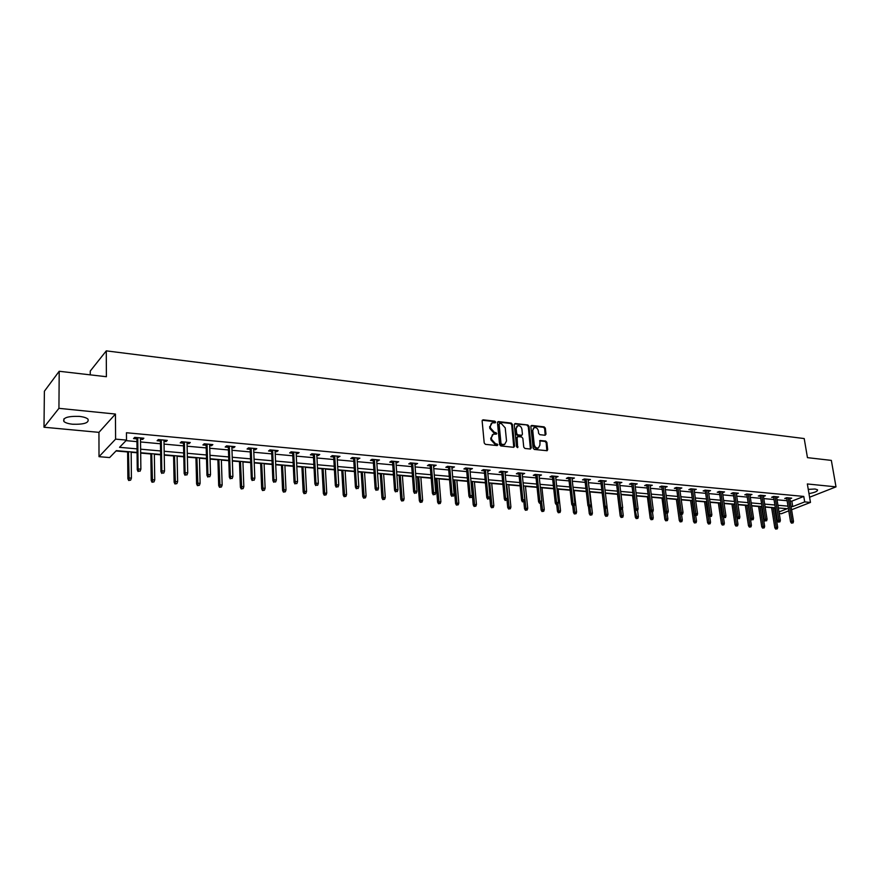 <?xml version="1.0" encoding="UTF-8"?>
<svg xmlns="http://www.w3.org/2000/svg" width="880" height="880" viewBox="0 0 880 880"><rect width="100%" height="100%" fill="white"/><g stroke="black" fill="none" stroke-linecap="round" stroke-linejoin="round"><path stroke-width="1.32" d="M495.649 422.103L494.802 421.168L483.12 419.815L482.13 420.904L484.209 442.992L485.43 444.345L497.167 445.566L497.849 444.796L495.495 443.696L491.59 439.395L491.414 437.558L493.295 434.148L496.342 434.159L496.749 433.422L494.395 432.311L490.501 428.01L490.325 426.184L492.173 422.818L495.253 422.84L495.649 422.103M494.934 422.862L494.12 421.586L482.262 420.233M497.123 445.566L496.309 444.268L494.802 444.103L495.495 443.696M496.023 434.181L495.209 432.894L493.702 432.729L494.395 432.311M808.973 493.592C815.012 492.514 817.861 491.249 817.509 489.786L815.056 489.005L808.269 489.379M79.288 416.383C67.705 416.075 62.579 417.78 63.899 421.498C65.472 422.873 68.409 423.786 72.699 424.237C84.161 424.534 89.254 422.829 87.967 419.122C86.438 417.758 83.545 416.856 79.288 416.383M545.083 435.259L545.996 434.181L545.347 428.175L544.17 426.877L531.784 425.436L530.86 426.514L533.137 448.129L534.325 449.449L547.118 450.714L547.679 449.658L546.887 442.354L545.71 441.045L540.056 440.506L539.88 445.181L538.362 448.008C536.228 448.25 534.853 447.106 534.226 444.576L532.73 430.353L534.215 427.581C536.349 427.328 537.724 428.461 538.362 430.991L538.615 433.356L539.792 434.665L545.083 435.259M790.141 500.995L791.857 501.149L803.781 496.43L804.694 501.897L810.469 502.425L791.582 509.751M59.202 371.272L58.938 408.342L44 427.229L44.385 391.237L59.202 371.272L106.392 376.717L106.282 350.867L804.21 438.559L807.455 457.644L831.347 460.394L836 486.86L807.345 483.967L810.469 502.425M44 427.229L98.945 432.355L115.445 414.051L58.938 408.342M115.445 414.051L115.599 439.12L126.522 440.11L119.537 447.326L137.016 448.866M803.781 496.43L126.456 432.74L126.522 440.11M512.413 424.391L511.214 423.06L498.432 421.586L497.464 422.675L499.598 444.609L500.819 445.951L513.656 447.293L514.613 446.182L512.413 424.391L511.72 424.809L510.521 423.478L497.585 422.004M515.24 423.522L527.824 424.985L529.012 426.294L531.278 447.931L530.343 449.031L524.953 448.47L523.754 447.15L522.841 438.317L521.653 436.986L518.056 436.601L517.11 437.69L517.638 447.656L516.538 446.754L514.294 424.611L515.24 423.522L514.547 423.951L527.824 424.985M809.589 497.233L836 486.86M106.282 350.867L90.266 371.041L90.266 374.858M126.005 440.638L136.939 441.639M140.547 441.958L160.457 443.773M164.054 444.103L183.546 445.874M187.121 446.193L206.206 447.931M209.759 448.25L228.448 449.955M231.99 450.274L250.283 451.935M253.814 452.254L271.733 453.882M275.242 454.201L292.798 455.796M296.296 456.115L313.489 457.677M316.976 457.996L333.828 459.525M337.293 459.844L353.804 461.34M357.247 461.659L373.439 463.122M376.871 463.441L392.744 464.882M396.154 465.19L411.719 466.609M415.118 466.917L430.375 468.303M433.752 468.611L448.723 469.964M452.089 470.272L466.763 471.603M470.118 471.911L484.506 473.22M487.85 473.528L501.974 474.804M505.296 475.112L519.156 476.366M522.456 476.674L536.052 477.906M539.352 478.203L552.695 479.413M555.973 479.71L569.074 480.909M572.33 481.206L585.189 482.372M588.434 482.669L601.062 483.813M604.296 484.11L616.693 485.232M619.905 485.529L632.082 486.629M635.283 486.926L647.24 488.015M650.43 488.301L662.167 489.368M665.346 489.654L676.885 490.699M680.042 490.985L691.372 492.019M694.518 492.305L705.65 493.317M708.774 493.603L719.719 494.593M722.832 494.879L733.59 495.858M736.681 496.133L747.252 497.101M750.343 497.376L760.727 498.322M763.796 498.597L774.004 499.532M777.062 499.807L787.105 500.72M140.514 439.219L142.659 439.417L143.858 438.218L134.717 437.371L133.54 438.581L136.906 438.889M163.999 441.386L166.045 441.573L167.288 440.385L158.323 439.56L157.102 440.748L160.413 441.056M187.055 443.509L189.002 443.685L190.278 442.519L181.489 441.705L180.224 442.871L183.48 443.179M209.682 445.588L211.53 445.753L212.85 444.598L204.215 443.806L202.917 444.961L206.129 445.258M231.902 447.634L233.662 447.788L235.015 446.655L226.534 445.863L225.192 447.007L228.36 447.304M253.715 449.636L255.376 449.79L256.773 448.668L248.446 447.898L247.071 449.02L250.184 449.306M275.132 451.605L276.716 451.748L278.135 450.637L269.962 449.889L268.554 451L271.623 451.286M296.164 453.541L297.671 453.673L299.123 452.584L291.093 451.836L289.652 452.936L292.677 453.222M316.833 455.444L318.252 455.576L319.737 454.487L311.85 453.761L310.376 454.85L313.357 455.125M337.139 457.303L339.999 456.368L332.244 455.642L330.748 456.72L333.674 456.995M357.093 459.14L359.898 458.205L352.286 457.501L350.757 458.557L353.65 458.832M376.706 460.944L379.467 460.009L371.987 459.316L370.425 460.372L373.274 460.636M395.978 462.715L398.695 461.791L391.336 461.109L389.752 462.143L392.568 462.407M414.931 464.464L417.604 463.54L410.366 462.869L408.76 463.892L411.532 464.145M433.554 466.18L436.194 465.256L429.077 464.607L427.438 465.619L430.177 465.861M451.88 467.863L454.476 466.95L447.48 466.301L445.819 467.302L448.514 467.555M469.898 469.524L472.45 468.611L465.575 467.973L463.892 468.963L466.543 469.216M487.63 471.152L490.138 470.25L483.373 469.623L481.668 470.602L484.286 470.844M505.065 472.758L507.54 471.856L500.874 471.24L499.147 472.208L501.743 472.45M522.225 474.331L524.656 473.44L518.1 472.835L516.362 473.792L518.914 474.023M539.099 475.882L541.497 475.002L535.051 474.408L533.291 475.354L535.81 475.585M555.72 477.411L558.085 476.531L551.738 475.948L549.956 476.883L552.442 477.114M572.077 478.918L574.398 478.049L568.15 477.466L566.357 478.39L568.81 478.621M588.17 480.392L590.469 479.534L584.32 478.962L582.505 479.875L584.925 480.095M604.021 481.855L606.287 480.997L600.226 480.436L598.4 481.338L600.798 481.558M619.63 483.285L621.852 482.438L615.89 481.888L614.053 482.779L616.418 482.999M634.997 484.704L637.197 483.857L631.323 483.307L629.464 484.198L631.796 484.407M650.133 486.101L652.3 485.254L646.514 484.715L644.644 485.595L646.954 485.804M665.049 487.465L667.183 486.629L661.485 486.101L659.593 486.97L661.881 487.179M679.734 488.818L681.835 487.982L676.225 487.465L674.333 488.323L676.577 488.532M694.21 490.149L696.278 489.324L690.756 488.807L688.842 489.654L691.064 489.863M708.466 491.458L710.512 490.633L705.067 490.127L703.142 490.974L705.342 491.172M722.513 492.756L724.537 491.931L719.169 491.436L717.233 492.272L719.4 492.47M736.362 494.032L738.353 493.207L733.062 492.723L731.115 493.548L733.271 493.746M746.768 493.988L750.574 518.606L753.566 518.166L749.859 494.274L750.024 495.286L751.971 494.472L746.757 493.988L744.81 494.802L746.933 495M763.466 496.507L765.402 495.715L760.265 495.242L758.296 496.045L760.397 496.232M776.721 497.706L778.646 496.936L773.575 496.463L771.606 497.266L773.674 497.453M789.8 498.894L791.692 498.146L786.698 497.684L784.718 498.476L786.764 498.663M116.017 450.967L127.633 451.968M131.164 452.276L137.06 452.782M140.679 453.101L150.821 453.97M154.341 454.278L160.644 454.828M164.252 455.136L173.591 455.939M177.1 456.247L183.788 456.819M187.374 457.138L195.954 457.875M199.441 458.172L206.503 458.788M210.067 459.096L217.899 459.767M221.375 460.075L228.8 460.713M232.353 461.021L239.47 461.637M242.924 461.934L250.69 462.605M254.232 462.913L260.645 463.463M264.088 463.76L272.195 464.464M275.715 464.772L281.457 465.267M284.889 465.564L293.304 466.29M296.813 466.587L301.906 467.038M305.327 467.324L314.05 468.083M317.537 468.38L322.014 468.765M325.402 469.062L334.422 469.843M337.898 470.14L341.77 470.481M345.147 470.767L354.442 471.57M357.896 471.867L361.185 472.153M364.551 472.45L374.121 473.275M377.564 473.572L380.281 473.803M383.636 474.1L393.459 474.947M396.891 475.244L399.058 475.431M402.391 475.717L412.478 476.586M415.888 476.883L417.527 477.026M420.849 477.312L431.167 478.203M434.566 478.5L435.688 478.599M438.999 478.885L449.548 479.787M452.925 480.084L453.563 480.139M456.852 480.425L467.632 481.36M474.419 481.943L485.408 482.889M491.711 483.439L502.909 484.407M508.717 484.902L520.113 485.892M525.47 486.354L537.053 487.355M541.948 487.773L553.718 488.796M558.184 489.181L570.119 490.215M574.156 490.556L586.267 491.612M589.897 491.92L602.173 492.987M605.407 493.262L617.507 494.307M621.049 494.615L632.566 495.605M636.449 495.946L647.394 496.892M651.607 497.255L662.002 498.157M666.545 498.542L676.401 499.4M681.263 499.818L690.591 500.621M695.761 501.072L704.572 501.831M710.039 502.304L718.366 503.019M724.119 503.525L731.951 504.196M737.99 504.724L745.349 505.351M751.663 505.901L758.56 506.495M765.138 507.067L771.595 507.628M774.587 507.881L765.094 506.792M788.766 510.851L781.363 513.722L779.284 513.546M776.215 513.293L775.643 513.238L776.171 513.029M774.785 507.903L775.643 513.238M137.06 452.43L116.336 450.637L109.626 457.567L99.011 456.676L115.599 439.12M98.945 432.355L99.011 456.676M791.032 506.418L792.748 506.561L804.694 501.897M140.635 449.185L160.578 450.945M164.175 451.264L183.7 452.98M187.286 453.288L206.393 454.971M209.968 455.29L228.679 456.929M232.221 457.248L250.547 458.854M254.078 459.173L272.03 460.746M275.55 461.054L293.128 462.605M296.626 462.913L313.852 464.431M317.339 464.739L334.213 466.224M337.678 466.521L354.222 467.984M357.676 468.281L373.879 469.711M377.322 470.008L393.206 471.416M396.627 471.713L412.214 473.088M415.613 473.385L430.892 474.727M434.28 475.024L449.262 476.344M452.628 476.641L467.324 477.928M470.679 478.225L485.1 479.501M488.433 479.787L502.579 481.03M505.901 481.327L519.783 482.548M523.094 482.834L536.701 484.033M540.001 484.33L553.355 485.507M556.644 485.793L569.756 486.948M573.023 487.234L585.893 488.367M589.138 488.653L601.777 489.764M605.022 490.05L617.43 491.139M620.642 491.425L632.83 492.492M636.042 492.778L648.01 493.834M651.2 494.109L662.948 495.143M666.127 495.429L677.677 496.441M680.834 496.716L692.175 497.717M695.321 497.992L706.464 498.971M709.599 499.246L720.555 500.214M723.668 500.489L734.426 501.435M737.528 501.71L748.11 502.634M751.201 502.909L761.596 503.822M764.665 504.097L774.884 504.999M777.942 505.263L787.996 506.143M779.02 511.929L787.248 508.706L778.382 507.947M762.014 506.528L751.619 505.626M748.528 505.362L737.946 504.449M734.844 504.174L724.075 503.239M720.962 502.975L710.006 502.029M706.871 501.754L695.717 500.786M692.571 500.511L681.219 499.532M678.062 499.257L666.512 498.256M663.333 497.981L651.574 496.969M648.384 496.694L636.405 495.649M633.204 495.374L621.005 494.318M617.782 494.043L605.374 492.965M602.14 492.69L589.49 491.59M586.234 491.315L573.353 490.193M570.086 489.918L556.963 488.774M553.685 488.488L540.32 487.333M537.02 487.047L523.402 485.87M520.091 485.584L506.209 484.385M502.876 484.099L488.73 482.867M485.386 482.581L470.965 481.327M467.599 481.041L452.903 479.765M449.526 479.479L434.533 478.181M431.145 477.884L415.855 476.564M412.456 476.267L396.858 474.914M393.437 474.617L377.542 473.242M374.099 472.945L357.874 471.537M354.42 471.24L337.876 469.81M334.4 469.513L317.515 468.05M314.028 467.742L296.791 466.257M293.293 465.949L275.693 464.431M272.173 464.123L254.221 462.572M250.679 462.264L232.342 460.68M228.789 460.372L210.067 458.744M206.492 458.436L187.363 456.786M183.777 456.467L164.241 454.784M160.644 454.465L140.679 452.738M791.857 501.149L792.748 506.561M142.659 439.417L142.637 438.108M166.045 441.573L166.023 440.275M189.002 443.685L188.969 442.398M211.53 445.753L211.497 444.477M233.662 447.788L233.618 446.523M255.376 449.79L255.332 448.536M276.716 451.748L276.661 450.505M297.671 453.673L297.605 452.441M318.252 455.576L318.186 454.344M338.481 457.435L338.404 456.214M358.358 459.261L358.281 458.051M377.894 461.054L377.817 459.866M397.1 462.825L397.012 461.637M415.976 464.563L415.888 463.386M434.544 466.268L434.445 465.102M452.804 467.951L452.705 466.785M470.756 469.601L470.657 468.446M488.422 471.218L488.312 470.085M505.802 472.824L505.692 471.691M522.907 474.397L522.786 473.275M539.726 475.937L539.616 474.826M556.292 477.466L556.171 476.355M572.594 478.962L572.473 477.862M588.643 480.436L588.522 479.347M604.45 481.899L604.318 480.81M620.004 483.329L619.872 482.251M635.327 484.737L635.195 483.67M650.419 486.123L650.287 485.067M665.291 487.487L665.148 486.442M679.932 488.84L679.789 487.795M694.364 490.16L694.221 489.126M708.587 491.469L708.433 490.446M722.601 492.756L722.447 491.744M736.406 494.032L739.871 517.077L738.276 516.945L734.624 492.866M491.337 423.313L490.325 426.184M493.702 432.729L489.819 428.439L489.643 426.613M492.459 434.621L491.414 437.558M494.802 444.103L490.908 439.813L490.732 437.965M513.777 447.293L511.72 424.809M499.796 423.423L499.114 424.182L500.995 443.421L501.853 444.367L504.647 444.4L506.528 440.99L505.23 427.867L501.369 423.599L499.796 423.423M499.312 423.577L499.114 424.182M504.779 444.356L501.16 444.774L500.313 443.839L498.432 424.6M530.431 449.042L528.308 426.712L527.12 425.392M517.407 436.799L516.406 438.097L517.352 447.315L518.045 446.908M521.906 429.187C521.268 426.624 519.86 425.48 517.693 425.755L516.175 428.538L516.692 433.576L517.891 434.907L521.851 435.259L522.423 434.214L521.906 429.187M516.956 426.184L516.175 428.538M521.433 435.512L517.187 435.314L515.988 433.994L515.482 428.956M533.5 427.999L532.73 430.353M537.647 448.404L538.362 448.008L537.647 448.404C535.524 448.646 534.149 447.513 533.522 444.983L532.026 430.771M546.843 450.747L546.183 442.75L545.006 441.441L539.616 440.869M545.171 435.259L544.643 428.593L543.466 427.284L530.981 425.843M128.678 480.48L130.647 480.15L128.678 480.48L127.875 478.72L128.7 477.928L131.417 478.137L131.164 451.913M129.14 480.04L128.458 451.682M127.875 478.72L127.622 451.605M131.417 478.137L130.647 480.15M136.895 437.58L137.258 469.755L138.116 468.941L137.753 437.657M138.567 471.086L140.096 471.207L138.567 471.086L138.116 468.941L140.877 469.161L140.492 437.91M137.258 469.755L138.083 471.548M140.096 471.207L140.877 469.161M152.02 482.229L153.978 481.91L152.02 482.229L151.206 480.491L152.075 479.71L154.737 479.908L154.341 453.926M152.504 481.8L151.69 453.695M151.206 480.491L150.821 453.618M154.737 479.908L153.978 481.91M174.933 483.956L176.88 483.637L174.933 483.956L174.119 482.229L175.01 481.448L177.628 481.657L177.089 455.895M175.428 483.527L174.482 455.664M174.119 482.229L173.58 455.587M177.628 481.657L176.88 483.637M160.391 439.747L160.93 471.647L161.821 470.833L161.293 439.835M162.261 472.967L163.768 473.077L162.261 472.967L161.821 470.833L164.527 471.053L163.977 440.077M160.93 471.647L161.766 473.418M163.768 473.077L164.527 471.053M183.458 441.881L184.162 473.495L185.086 472.692L184.393 441.969M185.515 474.804L186.989 474.925L185.515 474.804L185.086 472.692L187.737 472.901L187.022 442.211M184.162 473.495L184.998 475.244M186.989 474.925L187.737 472.901M197.428 485.639L199.364 485.331L197.428 485.639L196.603 483.934L197.527 483.164L200.101 483.362L199.43 457.831M197.945 485.221L196.878 457.6M196.603 483.934L195.943 457.523M200.101 483.362L199.364 485.331M219.516 487.3L221.441 486.992L219.516 487.3L218.691 485.606L219.637 484.847L222.156 485.045L221.364 459.723M220.044 486.882L218.856 459.503M218.691 485.606L217.888 459.426M222.156 485.045L221.441 486.992M241.208 488.928L243.122 488.62L241.208 488.928L240.383 487.245L241.351 486.508L243.826 486.695L242.913 461.593M241.747 488.521L240.449 461.373M240.383 487.245L239.459 461.296M243.826 486.695L243.122 488.62M206.096 443.971L206.965 475.31L207.911 474.518L207.064 444.07M208.329 476.608L209.781 476.729L208.329 476.608L207.911 474.518L210.518 474.727L209.649 444.301M206.965 475.31L207.801 477.048M209.781 476.729L210.518 474.727M228.316 446.028L229.339 477.092L230.318 476.311L229.317 446.127M230.736 478.379L232.155 478.5L230.736 478.379L230.318 476.311L232.881 476.52L231.858 446.358M229.339 477.092L230.186 478.819M232.155 478.5L232.881 476.52M250.14 448.052L251.317 478.841L252.318 478.071L251.163 448.151M252.725 480.128L254.122 480.238L252.725 480.128L252.318 478.071L254.826 478.269L253.66 448.382M251.317 478.841L252.164 480.546M254.122 480.238L254.826 478.269M262.515 490.534L264.418 490.226L262.515 490.534L261.679 488.862L262.669 488.125L265.111 488.312L264.077 463.419M263.065 490.127L261.657 463.21M261.679 488.862L260.634 463.122M265.111 488.312L264.418 490.226M271.568 450.032L272.888 480.557L273.911 479.798L272.624 450.131M274.318 481.833L275.682 481.943L274.318 481.833L273.911 479.798L276.386 479.996L275.077 450.362M272.888 480.557L273.746 482.251M275.682 481.943L276.386 479.996M283.448 492.096L285.34 491.799L283.448 492.096L282.601 490.446L283.624 489.72L286.011 489.907L284.878 465.223M284.009 491.7L282.491 465.014M282.601 490.446L281.446 464.926M286.011 489.907L285.34 491.799M292.611 451.979L294.074 482.251L295.13 481.492L293.7 452.078M295.515 483.516L296.868 483.615L295.515 483.516L295.13 481.492L297.55 481.69L296.109 452.298M294.074 482.251L294.932 483.923M296.868 483.615L297.55 481.69M304.007 493.647L305.888 493.35L304.007 493.647L303.171 492.008L304.205 491.282L306.559 491.469L305.305 466.994M304.59 493.251L302.962 466.785M303.171 492.008L301.895 466.697M306.559 491.469L305.888 493.35M313.291 453.893L314.886 483.901L315.964 483.164L314.402 453.992M316.349 485.155L317.669 485.265L316.349 485.155L315.964 483.164L318.34 483.351L316.767 454.212M314.886 483.901L315.744 485.573M317.669 485.265L318.34 483.351M324.214 495.165L326.095 494.868L324.214 495.165L323.367 493.537L326.744 492.998L325.391 468.732M324.808 494.769L323.092 468.534M323.367 493.537L321.992 468.435M326.744 492.998L326.095 494.868M333.608 455.774L335.335 485.529L336.424 484.803L334.741 455.873M336.809 486.783L338.107 486.882L336.809 486.783L336.424 484.803L338.767 484.99L337.073 456.093M335.335 485.529L336.193 487.19M338.107 486.882L338.767 484.99M344.08 496.65L345.939 496.364L344.08 496.65L343.233 495.044L346.577 494.516L345.125 470.437M344.674 496.265L342.87 470.239M343.233 495.044L341.748 470.14M346.577 494.516L345.939 496.364M353.573 457.622L355.421 487.135L356.532 486.409L354.728 457.721M356.906 488.367L358.182 488.466L356.906 488.367L356.532 486.409L358.831 486.596L357.016 457.941M355.421 487.135L356.29 488.774M358.182 488.466L358.831 486.596M363.605 498.124L365.453 497.827L363.605 498.124L362.747 496.518L366.08 496.001L364.529 472.12M364.21 497.739L362.307 471.922M362.747 496.518L361.163 471.823M366.08 496.001L365.453 497.827M373.186 459.437L375.155 488.708L376.299 487.993L374.374 459.547M376.662 489.929L377.916 490.028L376.662 489.929L376.299 487.993L378.554 488.169L376.618 459.745M375.155 488.708L376.035 490.325M377.916 490.028L378.554 488.169M382.789 499.565L384.637 499.279L382.789 499.565L381.942 497.97L385.253 497.453L383.614 473.77M383.416 499.18L381.425 473.583M381.942 497.97L380.259 473.484M385.253 497.453L384.637 499.279M392.48 461.219L394.559 490.248L395.714 489.544L393.69 461.329M396.077 491.469L397.309 491.568L396.077 491.469L395.714 489.544L397.936 489.72L395.89 461.538M394.559 490.248L395.439 491.865M397.309 491.568L397.936 489.72M401.665 500.984L403.502 500.698L401.665 500.984L400.807 499.4L404.107 498.894L402.369 475.398M402.303 500.599L400.224 475.211M400.807 499.4L399.036 475.101M404.107 498.894L403.502 500.698M411.433 462.968L413.633 491.766L414.81 491.073L412.665 463.089M415.162 492.976L416.372 493.075L415.162 492.976L414.81 491.073L416.988 491.249L414.832 463.287M413.633 491.766L414.513 493.372M416.372 493.075L416.988 491.249M420.222 502.37L422.048 502.095L420.222 502.37L419.364 500.808L422.642 500.302L420.827 476.993M420.871 502.007L418.704 476.806M419.364 500.808L417.505 476.707M422.642 500.302L422.048 502.095M430.078 464.695L432.388 493.262L433.576 492.569L431.332 464.816M433.928 494.461L435.116 494.56L433.928 494.461L433.576 492.569L435.721 492.745L433.466 465.003M432.388 493.262L433.257 494.846M435.116 494.56L435.721 492.745M438.482 503.745L440.286 503.47L438.482 503.745L437.613 502.194L440.88 501.688L438.977 478.566M439.131 503.382L436.898 478.379M437.613 502.194L435.666 478.28M440.88 501.688L440.286 503.47M448.415 466.389L450.824 494.736L452.034 494.054L449.68 466.51M452.375 495.924L453.541 496.023L452.375 495.924L452.034 494.054L454.135 494.219L451.781 466.708M450.824 494.736L451.704 496.309M453.541 496.023L454.135 494.219M456.434 505.087L458.238 504.812L456.434 505.087L455.576 503.558L458.81 503.052L456.83 480.106M457.094 504.735L454.784 479.93M455.576 503.558L453.53 479.82M458.81 503.052L458.238 504.812M466.444 468.061L468.952 496.177L470.173 495.506L467.731 468.182M470.514 497.365L471.669 497.453L470.514 497.365L470.173 495.506L472.252 495.671L469.799 468.369M468.952 496.177L469.832 497.739M471.669 497.453L472.252 495.671M474.1 506.418L475.893 506.143L474.1 506.418L473.231 504.889L476.454 504.394L474.397 481.624M474.771 506.055L472.384 481.459M473.231 504.889L471.119 481.349M476.454 504.394L475.893 506.143M484.187 469.7L486.783 497.596L488.026 496.925L485.485 469.821M488.356 498.773L489.489 498.861L488.356 498.773L488.026 496.925L490.061 497.09L487.52 470.008M486.783 497.596L487.663 499.147M489.489 498.861L490.061 497.09M491.48 507.727L493.262 507.452L491.48 507.727L490.611 506.209L493.823 505.714L491.678 483.12M492.151 507.364L489.698 482.955M490.611 506.209L489.83 497.827M493.823 505.714L493.262 507.452M501.633 471.317L504.328 498.993L505.582 498.333L502.953 471.438M505.912 500.159L507.023 500.247L505.912 500.159L505.582 498.333L507.584 498.498L504.955 471.625M504.328 498.993L505.208 500.533M507.023 500.247L507.584 498.498M508.585 509.003L510.356 508.739L508.585 509.003L507.716 507.507L510.906 507.023L508.695 484.594M509.267 508.662L506.737 484.429M507.716 507.507L507.012 500.258M510.906 507.023L510.356 508.739M518.804 472.901L521.587 500.368L522.852 499.719L520.135 473.022M523.182 501.534L524.271 501.622L523.182 501.534L522.852 499.719L524.832 499.873L522.104 473.209M521.587 500.368L522.467 501.897M524.271 501.622L524.832 499.873M525.415 510.268L527.175 510.004L525.415 510.268L524.546 508.783L527.714 508.299L525.437 486.046M526.108 509.927L523.512 485.881M524.546 508.783L523.842 501.842M527.714 508.299L527.175 510.004M535.7 474.463L538.571 501.721L539.847 501.072L537.053 474.595M540.166 502.876L541.244 502.964L540.166 502.876L539.847 501.072L541.794 501.226L538.989 474.771M538.571 501.721L539.451 503.228M541.244 502.964L541.794 501.226M541.981 511.522L543.741 511.258L541.981 511.522L541.112 510.037L544.269 509.564L541.915 487.476M542.685 511.17L541.574 501.908M541.112 510.037L540.408 503.305M544.269 509.564L543.741 511.258M552.321 476.003L555.28 503.052L556.567 502.414L553.696 476.135M556.886 504.196L557.953 504.284L556.886 504.196L556.567 502.414L558.481 502.568L555.599 476.311M555.28 503.052L556.16 504.548M557.953 504.284L558.481 502.568M558.294 512.743L560.043 512.479L558.294 512.743L557.425 511.269L560.56 510.796L558.151 488.884M558.998 512.402L557.986 504.174M557.425 511.269L556.699 504.592M560.56 510.796L560.043 512.479M568.689 477.521L571.725 504.361L573.034 503.734L570.075 477.642M573.342 505.505L574.387 505.582L573.342 505.505L573.034 503.734L574.915 503.877L571.945 477.818M571.725 504.361L572.616 505.846M574.387 505.582L574.915 503.877M574.354 513.942L576.092 513.689L574.354 513.942L573.485 512.49L576.609 512.017L574.123 490.259M575.069 513.612L574.068 505.736M573.485 512.49L572.737 505.857M576.609 512.017L576.092 513.689M584.804 479.006L587.917 505.648L589.237 505.021L586.201 479.138M589.534 506.781L590.568 506.869L589.534 506.781L589.237 505.021L591.085 505.175L588.049 479.303M587.917 505.648L588.797 507.133M590.568 506.869L591.085 505.175M590.172 515.13L591.888 514.877L590.172 515.13L589.292 513.689L592.394 513.227L589.864 491.623M590.887 514.8L589.897 507.177M589.292 513.689L588.467 506.572M592.394 513.227L591.888 514.877M600.666 480.469L603.845 506.924L605.176 506.297L602.074 480.601M605.484 508.046L606.496 508.123L605.484 508.046L605.176 506.297L607.002 506.451L603.889 480.777M603.845 506.924L604.736 508.387M606.496 508.123L607.002 506.451M605.737 516.307L607.453 516.054L605.737 516.307L604.868 514.866L607.959 514.404L606.991 506.484M606.463 515.977L605.473 508.442M604.868 514.866L603.922 507.045M607.959 514.404L607.453 516.054M616.286 481.921L619.542 508.167L620.884 507.562L617.705 482.053M621.181 509.289L622.171 509.366L621.181 509.289L620.884 507.562L622.677 507.705L619.498 482.218M619.542 508.167L620.433 509.63M622.171 509.366L622.677 507.705M621.082 517.451L622.787 517.209L621.082 517.451L620.202 516.032L623.271 515.57L622.402 508.607M621.808 517.132L620.796 509.652M620.202 516.032L617.474 494.01M623.271 515.57L622.787 517.209M631.664 483.34L634.997 509.399L636.339 508.794L633.105 483.472M636.636 510.51L637.615 510.587L636.636 510.51L636.339 508.794L638.11 508.937L634.865 483.637M634.997 509.399L636.636 516.593L638.363 516.725L637.582 510.609M637.615 510.587L638.11 508.937M636.185 518.595L637.879 518.342L636.185 518.595L635.316 517.176L632.522 495.319M635.316 517.176L636.636 516.593L636.922 518.265M638.363 516.725L637.879 518.342M646.811 484.748L650.21 510.609L651.574 510.015L648.263 484.88M651.86 511.72L652.828 511.797L651.86 511.72L651.574 510.015L653.312 510.147L650.001 485.034M650.21 510.609L651.101 512.05M652.828 511.797L653.312 510.147M651.068 519.706L652.751 519.464L651.068 519.706L650.199 518.298L653.235 517.858L652.454 511.951M651.805 519.387L650.694 511.401M650.199 518.298L647.35 496.606M653.235 517.858L652.751 519.464M661.738 486.123L665.192 511.808L666.567 511.214L663.201 486.255M666.853 512.897L667.799 512.974L666.853 512.897L666.567 511.214L668.283 511.346L664.906 486.42M665.192 511.808L666.083 513.227M667.799 512.974L668.283 511.346M665.731 520.806L667.414 520.564L665.731 520.806L664.862 519.409L667.876 518.969L667.106 513.271M666.479 520.498L665.269 511.918M664.862 519.409L661.969 497.871M667.876 518.969L667.414 520.564M676.434 487.487L679.954 512.985L681.34 512.391L677.908 487.619M681.615 514.074L682.55 514.151L681.615 514.074L681.34 512.391L683.023 512.523L679.591 487.773M679.954 512.985L680.845 514.393M682.55 514.151L683.023 512.523M680.174 521.895L681.846 521.653L680.174 521.895L679.305 520.509L682.308 520.069L681.538 514.448M680.933 521.576L677.798 499.235M679.305 520.509L676.357 499.114M682.308 520.069L681.846 521.653M690.921 488.818L694.496 514.14L695.893 513.557L692.406 488.961M696.168 515.218L697.092 515.295L696.168 515.218L695.893 513.557L697.554 513.689L694.056 489.115M694.496 514.14L695.387 515.548M697.092 515.295L697.554 513.689M694.419 522.962L696.08 522.72L694.419 522.962L693.55 521.587L696.531 521.147L695.739 515.57M695.167 522.654L691.999 500.467M693.55 521.587L690.547 500.346M696.531 521.147L696.08 522.72M705.188 490.138L708.829 515.284L710.226 514.701L706.684 490.281M710.501 516.362L711.403 516.428L710.501 516.362L710.226 514.701L711.865 514.833L708.312 490.435M708.829 515.284L709.72 516.681M711.403 516.428L711.865 514.833M708.455 524.018L710.105 523.776L708.455 524.018L707.575 522.643L710.545 522.214L709.753 516.681M709.214 523.71L705.991 501.677M707.575 522.643L704.539 501.556M710.545 522.214L710.105 523.776M719.257 491.447L722.953 516.406L724.35 515.834L720.753 491.579M724.625 517.473L725.516 517.55L724.625 517.473L724.35 515.834L725.967 515.966L722.359 491.733M722.953 516.406L723.844 517.792M725.516 517.55L725.967 515.966M722.282 525.052L723.921 524.821L722.282 525.052L721.413 523.699L724.361 523.27L723.47 517.22M723.041 524.755L719.785 502.876M721.413 523.699L718.322 502.744M724.361 523.27L723.921 524.821M738.54 518.573L739.42 518.65L738.54 518.573L738.276 516.945L736.857 517.517L733.117 492.723M736.857 517.517L737.748 518.892M739.42 518.65L739.871 517.077M735.911 526.075L737.55 525.844L735.911 526.075L735.042 524.733L737.99 524.304L736.989 517.704M736.681 525.778L733.381 504.053M735.042 524.733L731.907 503.921M737.99 524.304L737.55 525.844M752.257 519.662L753.126 519.728L752.257 519.662L748.297 494.131M750.574 518.606L751.465 519.97M753.126 519.728L753.566 518.166M749.353 527.087L750.981 526.856L749.353 527.087L748.484 525.745L751.41 525.327L748.33 505.34M750.123 526.79L746.79 505.208M748.484 525.745L745.305 505.076M751.41 525.327L750.981 526.856M760.243 495.242L764.093 519.684L765.512 519.123L761.761 495.374M765.776 520.729L766.634 520.806L765.776 520.729L765.512 519.123L767.063 519.255L763.312 495.517M764.093 519.684L764.984 521.037M766.634 520.806L767.063 519.255M762.608 528.088L764.225 527.857L762.608 528.088L761.739 526.757L764.654 526.328L761.53 506.484M763.389 527.791L760.012 506.352M761.739 526.757L758.527 506.22M764.654 526.328L764.225 527.857M773.52 496.485L777.414 520.74L778.844 520.19L775.049 496.606M779.097 521.785L778.305 522.093L779.944 521.851L779.097 521.785L778.844 520.19L780.373 520.311L776.567 496.749M777.414 520.74L778.305 522.093M779.944 521.851L780.373 520.311M775.676 529.067L777.282 528.836L775.676 529.067L774.807 527.747L777.7 527.329L774.543 507.606M776.457 528.77L773.047 507.485M774.807 527.747L771.551 507.353M777.7 527.329L777.282 528.836M786.61 497.717L790.548 521.785L791.989 521.246L788.15 497.816M792.242 522.83L791.439 523.127L793.078 522.896L792.242 522.83L791.989 521.246L793.496 521.367L789.646 497.959M790.548 521.785L791.439 523.127M793.078 522.896L793.496 521.367M494.12 421.586L494.802 421.168M496.309 444.268L497.002 443.85M495.209 432.894L495.902 432.476M489.819 428.439L490.501 428.01M490.908 439.813L491.59 439.395M482.449 420.244L483.12 419.815M513.909 446.589L514.613 446.182M497.75 422.004L498.432 421.586M510.521 423.478L511.214 423.06M500.313 443.839L500.995 443.421M501.16 444.774L501.853 444.367M502.744 444.939L503.437 444.532M528.308 426.712L529.012 426.294M530.574 448.338L531.278 447.931M516.406 438.097L517.11 437.69M515.988 433.994L516.692 433.576M517.187 435.314L517.891 434.907M520.773 435.71L521.477 435.303M533.522 444.983L534.226 444.576M539.704 440.869L540.419 440.473M545.006 441.441L545.71 441.045M546.183 442.75L546.887 442.354M546.975 450.054L547.679 449.658M531.091 425.854L531.784 425.436M543.466 427.284L544.17 426.877M544.643 428.593L545.347 428.175M545.292 434.588L545.996 434.181M63.899 421.498L63.91 418.847M503.954 444.807L504.647 444.4M521.147 435.677L521.851 435.259"/></g></svg>
